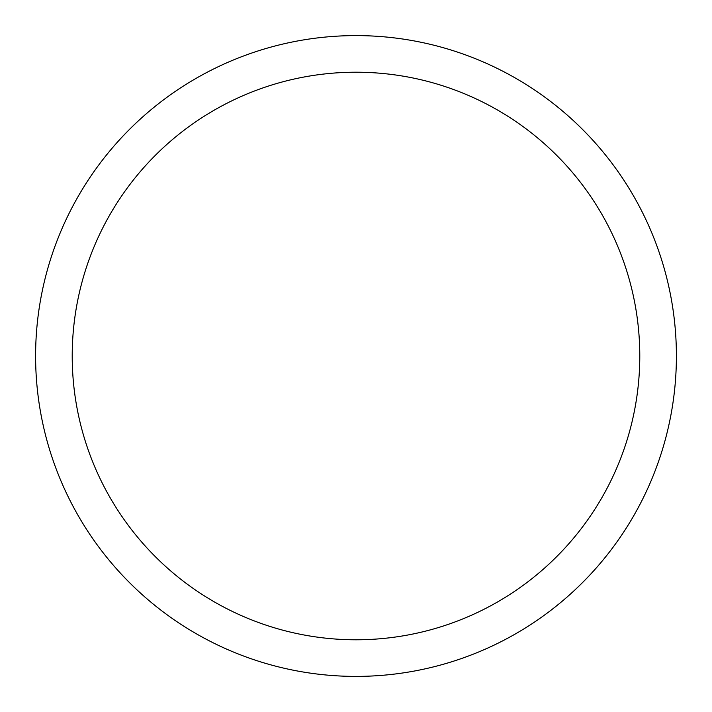 <?xml version="1.0" encoding="UTF-8"?>
<svg xmlns="http://www.w3.org/2000/svg" width="712" height="712" viewBox="0 0 712 712"><rect width="100%" height="100%" fill="white"/><g stroke="black" fill="none" stroke-linecap="round" stroke-linejoin="round"><path stroke-width="1.07" d="M356 35.6A320.4 320.4 0 0 1 676.4 356A320.4 320.4 0 0 1 356 676.4A320.4 320.4 0 0 1 35.6 356A320.4 320.4 0 0 1 356 35.6M356 72.215A283.785 283.785 0 0 1 639.785 356A283.785 283.785 0 0 1 356 639.785A283.785 283.785 0 0 1 72.215 356A283.785 283.785 0 0 1 356 72.215"/></g></svg>
